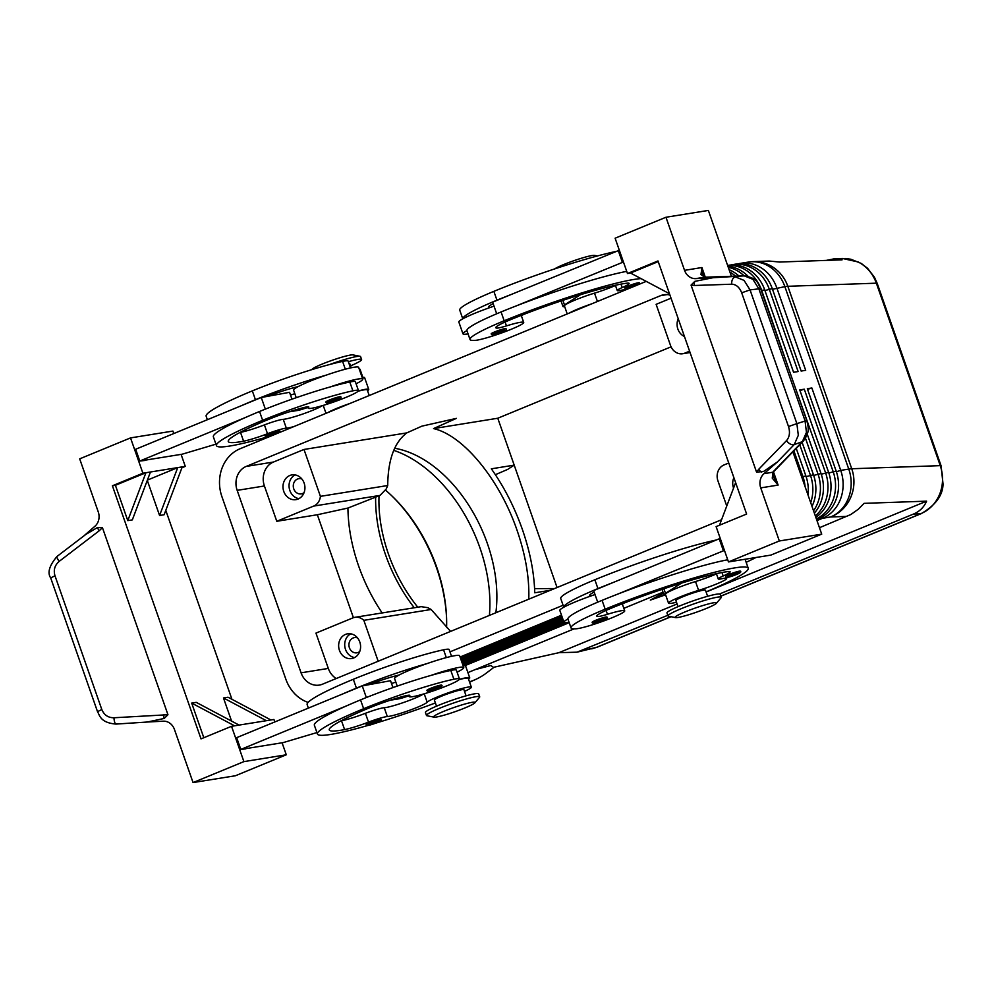 <?xml version="1.0" encoding="UTF-8"?>
<svg xmlns="http://www.w3.org/2000/svg" width="993" height="993" viewBox="0 0 993 993"><rect width="100%" height="100%" fill="white"/><g stroke="black" fill="none" stroke-linecap="round" stroke-linejoin="round"><path stroke-width="1.49" d="M495.867 612.755A119.073 76.709 65.9 0 0 487.34 543.432A119.073 76.709 65.9 0 0 394.668 448.253M630.207 287.982L626.024 288.889L624.647 287.97A7.832 0.77 -19.3 0 1 628.246 285.984A7.832 0.77 -19.3 0 1 639.43 282.794A7.832 0.77 -19.3 0 1 639.43 282.831L638.884 284.408M468.051 333.859A34.47 3.389 -19.3 0 1 467.517 333.946A34.47 3.389 -19.3 0 1 462.961 333.822L458.84 322.042A34.47 3.389 -19.3 0 1 462.788 318.827A34.47 3.389 -19.3 0 1 490.095 307.507A34.47 3.389 -19.3 0 1 494.03 306.154M462.961 333.822A34.47 3.389 -19.3 0 1 466.909 330.607A74.115 7.299 160.7 0 0 466.933 330.681L470.024 339.507A74.115 7.299 -19.3 0 1 504.171 320.776A100.268 9.868 -19.3 0 1 641.031 278.611M625.553 289.894A21.933 2.16 160.7 0 0 620.762 290.341A15.665 1.539 -19.3 0 1 617.249 290.552A15.665 1.539 -19.3 0 1 622.201 287.56A21.933 2.16 160.7 0 0 629.128 283.377A21.933 2.16 160.7 0 0 627.03 283.179A87.732 8.639 160.7 0 0 510.228 319.808A31.329 3.078 160.7 0 0 495.792 327.727A31.329 3.078 160.7 0 0 496.785 328.112A15.665 1.539 160.7 0 0 506.442 325.89A26.637 2.619 -19.3 0 1 521.797 322.142A26.637 2.619 -19.3 0 1 523.721 322.452A26.637 2.619 -19.3 0 1 503.935 332.109A26.637 2.619 -19.3 0 1 475.362 340.363A74.115 7.299 -19.3 0 1 470.024 339.507M569.448 313.018A23.497 2.309 -19.3 0 1 591.369 303.982M615.474 285.475A21.933 2.16 -19.3 0 1 594.509 293.146A23.497 2.309 160.7 0 0 564.434 305.943L567.226 313.937M329.539 399.968A7.832 0.77 -19.3 0 1 340.711 396.766C341.778 397.485 340.537 398.565 336.975 400.005C329.291 403.071 325.605 403.717 325.927 401.942A7.832 0.77 -19.3 0 1 329.539 399.968M725.635 576.374A7.832 0.77 -19.3 0 1 729.247 574.388A7.832 0.77 -19.3 0 1 740.43 571.198A7.832 0.77 -19.3 0 1 740.43 571.236C741.486 571.918 740.244 572.998 736.694 574.426C728.999 577.492 725.324 578.137 725.635 576.374M624.82 602.776A34.47 3.389 -19.3 0 1 622.338 604.054M569.051 622.263A34.47 3.389 -19.3 0 1 568.517 622.35A34.47 3.389 -19.3 0 1 563.962 622.226A34.47 3.389 -19.3 0 1 567.909 619.011A74.115 7.299 160.7 0 0 567.934 619.086L571.025 627.911A74.115 7.299 160.7 0 0 576.362 628.768A26.637 2.619 160.7 0 0 604.936 620.513A26.637 2.619 160.7 0 0 624.709 610.856A26.637 2.619 160.7 0 0 622.797 610.546A26.637 2.619 160.7 0 0 607.443 614.295A15.665 1.539 -19.3 0 1 597.786 616.516A31.329 3.078 -19.3 0 1 596.793 616.132A31.329 3.078 -19.3 0 1 611.216 608.212A87.732 8.639 -19.3 0 1 728.03 571.583A21.933 2.16 -19.3 0 1 730.128 571.782A21.933 2.16 -19.3 0 1 723.189 575.965A15.665 1.539 160.7 0 0 718.249 578.956A15.665 1.539 160.7 0 0 721.762 578.745A21.933 2.16 -19.3 0 1 726.677 578.447A21.933 2.16 -19.3 0 1 698.6 590.376A23.497 2.309 160.7 0 0 668.525 603.173A23.497 2.309 160.7 0 0 676.481 602.217M716.474 573.88A21.933 2.16 -19.3 0 1 695.51 581.55A23.497 2.309 160.7 0 0 665.434 594.348L668.525 603.173M707.612 596.296L705.489 590.227A15.665 1.539 160.7 0 0 683.134 596.632A15.665 1.539 160.7 0 0 675.91 600.591L678.033 606.649M426.928 690.346A7.832 0.77 -19.3 0 1 430.54 688.372A7.832 0.77 -19.3 0 1 441.711 685.17C442.766 685.94 441.525 687.019 437.975 688.41C428.095 691.836 427.586 691.96 426.928 690.346M941.103 465.891A15.665 1.539 160.7 0 0 941.103 465.841A15.665 1.539 160.7 0 0 940.259 465.643C943.511 475.386 943.288 484.969 939.601 494.377C935.642 503.65 929.287 510.129 920.536 513.815A15.665 7.51 67.6 0 0 921.33 513.592A15.665 7.51 67.6 0 0 921.355 513.58A15.665 7.51 67.6 0 0 921.516 513.505M671.069 616.715L597.141 647.188A15.665 7.51 -112.4 0 1 597.116 647.2A15.665 7.51 -112.4 0 1 596.334 647.411L577.045 652.178L558.898 652.686L493.422 667.346L490.914 665.496L475.126 669.617M826.35 260.389L834.554 258.751L842.523 258.478L858.213 261.978C866.777 266.484 872.822 273.547 876.36 283.179L940.259 465.643L851.733 468.758A37.597 3.699 160.7 0 0 850.405 468.857A37.597 3.699 160.7 0 0 848.767 469.081L840.723 470.384L811.864 387.978L807.321 388.71L836.18 471.116A37.597 32.794 80.8 0 1 835.982 499.764A37.597 32.794 80.8 0 1 818.033 519.004L816.618 519.587M834.554 258.751L842.089 259.843L779.579 262.04L769.227 261.047L753.042 261.618A37.597 35.674 88 0 1 769.29 265.106A37.597 35.674 88 0 1 787.834 286.294L876.36 283.179A15.665 1.539 -19.3 0 1 877.204 283.377L941.103 465.841L943.04 484.162C942.779 495.433 935.543 505.238 921.318 513.592M819.473 527.717L850.827 514.511L858.362 509.186L864.096 503.352L926.593 501.155C924.049 507.138 919.679 511.432 913.473 514.064L719.503 594M308.103 702.399A37.597 32.794 80.8 0 1 303.486 700.4A37.597 32.794 80.8 0 1 285.81 679.113L221.911 496.649A37.597 32.794 80.8 0 1 222.097 467.988A37.597 32.794 80.8 0 1 240.058 448.762L646.232 281.379M796.237 448.389L805.894 475.995A37.597 32.794 80.8 0 1 808.029 495.048M813.54 510.799A37.597 32.794 -99.2 0 0 817.822 502.694A37.597 32.794 -99.2 0 0 818.009 474.033L805.484 438.273M802.108 442.344L813.466 474.766A37.597 32.794 80.8 0 1 813.279 503.426A37.597 32.794 80.8 0 1 812.001 506.405M815.327 515.901A37.597 32.794 -99.2 0 0 825.394 501.477A37.597 32.794 -99.2 0 0 825.58 472.817L796.287 390.485M807.272 434.239L821.037 473.549A37.597 32.794 80.8 0 1 820.851 502.21A37.597 32.794 80.8 0 1 814.359 513.133M816.37 518.88A37.597 32.794 -99.2 0 0 832.953 500.249A37.597 32.794 -99.2 0 0 833.152 471.601L804.293 389.194L799.75 389.926L828.609 472.333A37.597 32.794 80.8 0 1 828.423 500.981A37.597 32.794 80.8 0 1 815.824 517.328M816.966 520.58L822.576 518.272A37.597 32.794 -99.2 0 0 840.525 499.032A37.597 32.794 -99.2 0 0 840.723 470.384L836.391 471.762M727.608 265.416L728.217 265.317A37.597 32.794 80.8 0 1 747.034 268.582A37.597 32.794 80.8 0 1 764.709 289.869L793.568 372.276L798.111 371.543L769.252 289.137A37.597 32.794 -99.2 0 0 751.577 267.849A37.597 32.794 -99.2 0 0 732.76 264.597L735.788 264.101A37.597 32.794 80.8 0 1 754.606 267.365A37.597 32.794 80.8 0 1 772.281 288.653L801.14 371.059L805.683 370.327L776.824 287.92A37.597 32.794 -99.2 0 0 759.136 266.633A37.597 32.794 -99.2 0 0 740.331 263.368A37.597 32.794 -99.2 0 0 738.072 263.828M732.76 264.597A37.597 32.794 -99.2 0 0 730.513 265.044M790.105 372.834L761.681 290.366A37.597 32.794 -99.2 0 0 744.005 269.066A37.597 32.794 -99.2 0 0 727.646 265.528M727.919 266.31A37.597 32.794 80.8 0 1 739.462 269.798A37.597 32.794 80.8 0 1 747.952 276.178M744.105 275.855A37.597 32.794 -99.2 0 0 736.434 270.295A37.597 32.794 -99.2 0 0 728.279 267.303M729.11 269.711A37.597 32.794 80.8 0 1 731.891 271.027A37.597 32.794 80.8 0 1 738.966 276.029M735.528 276.153A37.597 32.794 -99.2 0 0 729.954 272.119M474.865 702.845L479.495 697.359A28.201 2.78 160.7 0 0 479.706 696.801A28.201 2.78 160.7 0 0 439.465 708.319A28.201 2.78 160.7 0 0 426.469 715.444A28.201 2.78 160.7 0 0 426.99 715.754L434.028 717.145A21.933 2.16 160.7 0 0 464.923 707.947A21.933 2.16 160.7 0 0 474.865 702.845A21.933 2.16 160.7 0 0 465.717 703.801A21.933 2.16 160.7 0 0 443.722 711.36A21.933 2.16 160.7 0 0 434.028 717.145M479.706 696.801L478.676 693.859A28.201 2.78 160.7 0 0 438.434 705.378A28.201 2.78 160.7 0 0 425.438 712.502L426.469 715.444M675.55 617.609L668.512 616.219A28.201 2.78 -19.3 0 1 668.004 615.908A28.201 2.78 -19.3 0 1 680.987 608.783A28.201 2.78 -19.3 0 1 721.228 597.265A28.201 2.78 -19.3 0 1 721.017 597.823L716.387 603.31A21.933 2.16 -19.3 0 1 706.445 608.411A21.933 2.16 -19.3 0 1 675.55 617.609A21.933 2.16 -19.3 0 1 685.257 611.825A21.933 2.16 -19.3 0 1 707.252 604.265A21.933 2.16 -19.3 0 1 716.387 603.31M668.004 615.908L666.973 612.966A28.201 2.78 -19.3 0 1 679.957 605.842A28.201 2.78 -19.3 0 1 720.198 594.323L721.228 597.265M350.529 365.871A28.201 2.78 160.7 0 0 361.601 359.553L360.571 356.599A28.201 2.78 160.7 0 0 360.049 356.301L353.011 354.911A21.933 2.16 160.7 0 0 322.117 364.096A21.933 2.16 160.7 0 0 312.174 369.21L311.802 369.657M554.628 268.917A21.933 2.16 -19.3 0 1 563.652 264.572A21.933 2.16 -19.3 0 1 594.546 255.375L597.463 255.946M726.752 506.033L717.951 480.922A12.537 10.935 80.8 0 1 718.013 471.365A12.537 10.935 80.8 0 1 724.009 464.96L728.75 462.999M689.986 352.304L684.835 353.123A12.537 10.935 80.8 0 1 682.712 353.731A12.537 10.935 80.8 0 1 676.444 352.639A12.537 10.935 80.8 0 1 670.548 345.552L656.125 304.342L671.032 298.198M357.53 637.916A7.708 6.715 -99.2 0 0 354.439 637.605A7.708 6.715 -99.2 0 0 349.412 647.784A7.708 6.715 -99.2 0 0 356.897 652.811A7.708 6.715 -99.2 0 0 359.714 651.545M350.728 633.819A12.537 10.935 -99.2 0 0 345.502 649.397A12.537 10.935 -99.2 0 0 354.551 657.577M359.789 641.987A12.537 10.935 80.8 0 1 351.609 658.558A12.537 10.935 80.8 0 1 339.445 650.378A12.537 10.935 80.8 0 1 347.624 633.807A12.537 10.935 80.8 0 1 359.789 641.987M684.45 336.49A12.537 10.935 80.8 0 1 677.871 329.055A12.537 10.935 80.8 0 1 678.244 318.765M301.872 478.998A7.708 6.715 -99.2 0 0 298.794 478.688A7.708 6.715 -99.2 0 0 293.767 488.866A7.708 6.715 -99.2 0 0 301.239 493.893A7.708 6.715 -99.2 0 0 304.069 492.627M295.082 474.902A12.537 10.935 -99.2 0 0 289.844 490.48A12.537 10.935 -99.2 0 0 298.905 498.66M304.131 483.07A12.537 10.935 80.8 0 1 295.951 499.64A12.537 10.935 80.8 0 1 283.787 491.461A12.537 10.935 80.8 0 1 291.967 474.89A12.537 10.935 80.8 0 1 304.131 483.07M733.554 488.084A12.537 10.935 80.8 0 1 733.517 487.973A12.537 10.935 80.8 0 1 733.889 477.683M466.077 695.82L463.954 689.763A15.665 1.539 160.7 0 0 461.882 689.701A15.665 1.539 160.7 0 0 441.6 696.155A15.665 1.539 160.7 0 0 434.388 700.115L436.51 706.184M561.852 616.206L461.05 657.751A23.497 2.309 160.7 0 0 460.231 657.453M451.53 656.323L449.146 649.534A26.637 2.619 160.7 0 0 443.573 649.807A74.115 7.299 160.7 0 0 353.334 679.286A100.268 9.868 160.7 0 0 307.147 704.62L308.364 708.108M368.055 725.411A100.268 9.868 -19.3 0 1 317.45 734.05A100.268 9.868 -19.3 0 1 363.637 708.717A74.115 7.299 -19.3 0 1 453.888 679.237A26.637 2.619 -19.3 0 1 459.461 678.964A26.637 2.619 -19.3 0 1 443.114 687.317A26.637 2.619 -19.3 0 1 414.764 696.279A26.637 2.619 -19.3 0 1 409.178 696.565A26.637 2.619 -19.3 0 1 409.575 695.845A15.665 1.539 160.7 0 0 409.799 695.41A15.665 1.539 160.7 0 0 405.194 695.882A31.329 3.078 160.7 0 0 369.694 707.748A87.732 8.639 160.7 0 0 329.279 729.917A87.732 8.639 160.7 0 0 344.596 729.594A21.933 2.16 160.7 0 0 368.502 722.134A15.665 1.539 -19.3 0 1 387.332 716.561A21.933 2.16 160.7 0 0 409.091 710.467A21.933 2.16 160.7 0 0 427.176 702.237A23.497 2.309 -19.3 0 1 450.263 692.121A23.497 2.309 -19.3 0 1 471.352 687.168A23.497 2.309 -19.3 0 1 471.166 687.64A23.497 2.309 -19.3 0 1 464.525 691.389M457.078 672.162A34.47 3.389 160.7 0 0 463.756 667.544A34.47 3.389 160.7 0 0 459.2 667.408A34.47 3.389 160.7 0 0 431.148 675.364A74.115 7.299 -19.3 0 1 450.797 670.412A26.637 2.619 -19.3 0 1 456.37 670.126L459.461 678.964M463.756 667.544L459.635 655.765A34.47 3.389 160.7 0 0 455.079 655.641A34.47 3.389 160.7 0 0 427.027 663.597A34.47 3.389 -19.3 0 0 399.124 675.017A34.47 3.389 160.7 0 0 394.581 678.554L397.225 686.101M366.144 724.518A7.832 0.77 -19.3 0 1 369.744 722.544A7.832 0.77 -19.3 0 1 380.927 719.342C381.982 720.111 380.729 721.179 377.191 722.581C367.311 725.995 366.802 726.131 366.144 724.518M592.188 622.251A7.832 0.77 -19.3 0 1 595.788 620.265A7.832 0.77 -19.3 0 1 606.971 617.075A7.832 0.77 -19.3 0 1 606.971 617.112C608.039 617.795 606.785 618.875 603.235 620.302C595.552 623.368 591.865 624.014 592.188 622.251M293.729 426.642A21.933 2.16 -19.3 0 1 286.332 428.157A15.665 1.539 160.7 0 0 267.502 433.73A21.933 2.16 -19.3 0 1 243.595 441.19A87.732 8.639 -19.3 0 1 228.278 441.513A87.732 8.639 -19.3 0 1 268.693 419.344A31.329 3.078 -19.3 0 1 304.193 407.478A15.665 1.539 -19.3 0 1 308.798 407.018A15.665 1.539 -19.3 0 1 308.575 407.44A26.637 2.619 160.7 0 0 308.19 408.16A26.637 2.619 160.7 0 0 313.763 407.875A26.637 2.619 160.7 0 0 342.113 398.913A26.637 2.619 160.7 0 0 358.461 390.559A26.637 2.619 160.7 0 0 352.887 390.832A74.115 7.299 160.7 0 0 262.636 420.312A100.268 9.868 160.7 0 0 216.449 445.646A100.268 9.868 160.7 0 0 267.055 437.007M359.23 369.048A23.497 2.309 -19.3 0 1 360.049 369.346L363.14 378.172M207.363 419.704L206.147 416.216A100.268 9.868 -19.3 0 1 252.334 390.882A74.115 7.299 -19.3 0 1 342.585 361.402A26.637 2.619 -19.3 0 1 348.158 361.129L350.529 367.919M356.077 383.757A34.47 3.389 160.7 0 0 362.755 379.14L358.634 367.36A34.47 3.389 160.7 0 0 354.079 367.236A34.47 3.389 160.7 0 0 326.027 375.193A34.47 3.389 -19.3 0 0 298.123 386.612A34.47 3.389 160.7 0 0 293.58 390.15L296.224 397.696M362.755 379.14A34.47 3.389 160.7 0 0 358.2 379.003A34.47 3.389 160.7 0 0 330.148 386.96A74.115 7.299 -19.3 0 1 349.797 382.007A26.637 2.619 -19.3 0 1 355.37 381.722L358.461 390.559M270.717 436.126L266.509 437.032L265.143 436.113A7.832 0.77 -19.3 0 1 268.755 434.14A7.832 0.77 -19.3 0 1 279.927 430.937L279.393 432.551M494.799 331.861A7.832 0.77 -19.3 0 1 505.971 328.671A7.832 0.77 -19.3 0 1 505.971 328.708C507.026 329.428 505.785 330.508 502.235 331.898C492.354 335.324 491.845 335.46 491.187 333.847A7.832 0.77 -19.3 0 1 494.799 331.861M705.44 277.196A6.268 4.307 88 0 0 705.167 277.196L703.243 275.992L701.927 267.539L700.971 274.589L704.893 277.221A6.268 4.468 88.2 0 0 704.67 277.208A6.268 4.468 88.2 0 0 704.385 277.233L695.696 278.636A12.537 10.935 80.8 0 1 689.005 276.526A12.537 10.935 80.8 0 1 684.549 270.344L665.968 217.256L708.357 210.429L731.419 276.29M744.75 275.843A6.268 4.307 88 0 0 744.576 275.843L705.167 277.196A6.268 4.307 88 0 0 705.154 277.196A6.268 4.307 88 0 0 704.893 277.221L744.303 275.868L752.855 279.306L758.838 288.802L805.025 420.684L806.453 432.365L802.369 441.649A6.268 3.96 44.1 0 0 803.411 441.004A6.268 3.96 44.1 0 0 803.56 440.83M779.331 540.974L728.477 561.926L770.866 555.099L821.72 534.147L779.331 540.974L760.737 487.886A12.537 10.935 80.8 0 1 760.278 480.053A12.537 10.935 80.8 0 1 763.989 473.661L777.358 461.981L794.226 444.603L798.31 435.306L796.882 423.626L806.8 420.511L760.613 288.628L750.05 289.894L744.067 280.398L735.515 276.96A6.268 4.307 88 0 0 732.536 279.356A6.268 4.307 88 0 0 731.779 284.209C736.173 284.408 739.475 287.275 741.684 292.811L788.504 426.531L796.882 423.626L750.05 289.894L741.684 292.811M788.504 426.531C790.242 432.278 789.596 436.97 786.543 440.594A6.268 3.96 44.1 0 0 790.205 444.008A6.268 3.96 44.1 0 0 794.226 444.603L802.369 441.649L773.063 471.861A6.268 3.96 44.1 0 0 774.093 471.216A6.268 3.96 44.1 0 0 774.106 471.216L803.411 441.004C810.077 431.607 808.389 427.846 806.8 420.511L806.8 420.523M146.703 722.06L163.311 721.191A12.537 10.935 80.8 0 1 170.014 723.301A12.537 10.935 80.8 0 1 174.458 729.483L193.052 782.571L235.44 775.744L286.282 754.792L282.074 742.776M773.063 471.861L772.256 478.129L778.115 485.08L773.473 476.541C772.753 473.425 772.852 471.749 773.783 471.538A6.268 4.121 43.3 0 0 773.932 471.365M760.613 288.628C757.609 283.39 758.354 278.561 744.576 275.843A6.268 4.307 88 0 0 744.303 275.868L712.837 277.742L694.802 281.379A6.268 4.307 88 0 0 694.368 285.488L731.779 284.209M777.358 461.981L763.567 471.464L756.567 472.159L691.066 285.103L694.368 285.488M193.052 782.571L243.893 761.619L231.53 726.305L201.02 738.879L112.395 485.788L142.893 473.214L130.53 437.901L79.688 458.853L98.27 511.941A12.537 10.935 80.8 0 1 98.729 519.773A12.537 10.935 80.8 0 1 95.018 526.166L83.747 536.009M54.987 575.791C53.337 570.032 54.727 565.228 59.183 561.38A6.268 1.266 -127.4 0 1 57.073 557.706A6.268 1.266 -127.4 0 1 56.998 556.465L85.882 534.383L97.376 527.581L102.44 527.668L167.954 714.724L113.947 717.765C108.15 717.778 104.116 715.034 101.807 709.523L54.987 575.791L50.693 577.926L97.513 711.658L101.807 709.523M113.947 717.765A6.268 1.614 -93.8 0 0 114.741 722.37A6.268 1.614 -93.8 0 0 115.982 724.083A6.268 1.614 -93.8 0 0 116.057 724.071L147.225 722.035L164.217 718.448A6.268 1.614 -93.8 0 1 163.622 714.501M667.793 615.3L577.045 652.178M534.606 588.638L554.541 588.564M431.136 609.491L427.822 607.679L421.169 606.661L354.935 617.323A12.537 10.935 80.8 0 1 361.204 618.403A12.537 10.935 80.8 0 1 363.835 620.327L431.136 609.491L450.586 631.411M721.563 519.736L322.502 684.189A18.805 16.397 80.8 0 1 319.312 685.096A18.805 16.397 80.8 0 1 301.065 672.82L328.311 668.426L315.948 633.112L352.813 617.919A12.537 10.935 80.8 0 1 354.935 617.323M469.478 681.819A134.738 86.801 65.9 0 0 475.362 679.572A134.738 86.801 65.9 0 0 486.52 672.956L494.117 667.197M446.627 619.744A128.469 82.767 65.9 0 0 436.436 567.5A128.469 82.767 65.9 0 0 390.82 494.874M446.589 627.564A125.329 80.743 65.9 0 0 446.602 618.838A125.329 80.743 65.9 0 0 436.635 566.978A125.329 80.743 65.9 0 0 391.478 495.507A125.329 80.743 65.9 0 0 385.545 490.17M489.4 615.412A125.329 80.743 65.9 0 0 479.867 547.652A125.329 80.743 65.9 0 0 393.737 450.35M382.156 612.942C372.375 598.419 364.53 582.754 358.597 565.923C351.745 546.2 348.195 526.911 347.922 508.056L380.046 495.395L386.252 488.953L387.717 485.515L320.416 496.351L303.995 449.457L273.485 462.03A18.805 16.397 -99.2 0 0 264.411 485.974L276.786 521.288L313.651 506.095L380.046 495.395M375.639 496.624A123.678 79.688 65.9 0 0 385.52 554.727A123.678 79.688 65.9 0 0 414.267 607.766M495.37 474.691L507.696 469.391L514.2 465.134L491.336 468.82C504.109 486.868 514.436 507.026 522.33 529.319C530.063 551.624 534.197 572.787 534.755 592.796L550.395 590.276M528.773 599.189C529.492 577.988 525.57 554.975 517.018 530.175C499.665 479.545 463.284 435.257 433.544 428.591L456.395 418.376L421.901 426.146L406.782 432.898C394.333 442.406 387.978 459.945 387.717 485.515M379.016 495.867A119.073 76.709 65.9 0 0 388.449 554.057A119.073 76.709 65.9 0 0 417.78 607.195M320.416 496.351A12.537 10.935 80.8 0 1 319.634 499.678A12.537 10.935 80.8 0 1 313.651 506.095M557.061 587.533L497.778 418.239L433.544 428.591M406.782 432.898L303.995 449.457M378.172 661.251L363.835 620.327M301.065 672.82L237.166 490.356A18.805 16.397 80.8 0 1 246.239 466.412L660.655 295.641A18.805 16.397 80.8 0 1 663.845 294.735A18.805 16.397 80.8 0 1 669.94 295.058M671.069 346.83L497.778 418.239M276.786 521.288L317.35 514.746L347.922 508.056M926.593 501.155L706.11 592.014M677.102 603.967L558.898 652.686M664.553 595.155L650.353 600.107L663.312 593.057M353.409 617.696L317.35 514.746M59.183 561.38L99.263 530.734A6.268 1.266 -127.4 0 1 97.376 527.581M164.217 718.448L167.954 714.724M786.543 440.594L758.726 469.267A6.268 3.96 44.1 0 0 761.643 472.246M694.802 281.379L691.066 285.103M763.989 473.661L772.678 472.258A6.268 4.121 43.3 0 0 773.783 471.551L774.093 471.216M712.837 277.742L695.696 278.636M669.456 293.692L630.505 273.038L627.477 273.522L615.114 238.208L665.968 217.256M821.72 534.147L792.898 451.84M630.505 273.038L658.222 261.618M627.477 273.522L657.987 260.948L746.624 514.039L716.114 526.613L728.477 561.926M735.627 482.623L719.478 525.223M727.72 559.767A100.268 9.868 160.7 0 0 617.162 594.335L724.443 550.395M706.073 591.902A100.268 9.868 160.7 0 0 748.238 568.244L745.147 559.419A100.268 9.868 160.7 0 0 745.073 559.258M755.946 557.495A31.329 3.078 -19.3 0 1 753.153 558.935L746.177 562.336M626.72 271.362A100.268 9.868 160.7 0 0 516.161 305.931L623.443 261.991M243.893 761.619L286.282 754.792M112.395 485.788L115.411 485.304L127.787 520.617L132.33 519.885L150.464 471.998L177.722 467.604L159.575 515.491L147.287 480.401M147.398 480.103L177.722 467.604L182.265 466.871L164.118 514.759L159.575 515.491M203.813 737.725L191.686 703.081L196.217 702.349L239.102 725.089L231.53 726.305M274.788 721.948L273.919 719.478L270.89 719.962L228.018 697.223L223.475 697.955L231.58 721.092M165.781 510.377L231.94 699.308M127.787 520.617L145.921 472.73L150.464 471.998M115.411 485.304L145.921 472.73L142.893 473.214M182.265 466.871L185.281 466.387L181.918 467.777M223.475 697.955L266.347 720.695L239.102 725.089M191.686 703.081L234.559 725.821M270.89 719.962L266.347 720.695M185.281 466.387L181.086 454.372M173.787 433.544L172.919 431.074L130.53 437.901M144.742 460.231L182.178 454.198L215.928 444.169M245.743 748.635L283.179 742.603L316.928 732.573M291.954 399.186L289.546 392.309L261.271 397.498L135.669 449.258L139.79 461.025L144.829 460.467M317.45 734.05L314.359 725.225A100.268 9.868 -19.3 0 1 346.979 705.675L240.79 749.43L245.83 748.871M216.449 445.646L213.358 436.821A100.268 9.868 -19.3 0 1 245.979 417.271L139.79 461.025M239.934 432.464A87.732 8.639 160.7 0 0 240.505 432.365A21.933 2.16 160.7 0 0 264.411 424.905A15.665 1.539 -19.3 0 1 283.241 419.331A21.933 2.16 160.7 0 0 303.175 413.882A21.933 2.16 160.7 0 0 322.291 405.678M358.15 391.205A23.497 2.309 -19.3 0 1 367.261 389.939L369.222 395.537M367.547 390.745A25.061 2.47 160.7 0 0 368.738 389.417A25.061 2.47 160.7 0 0 358.361 390.944M307.917 407.391L303.945 408.719A9.396 0.931 -19.3 0 1 297.49 410.481L289.298 411.797M293.258 398.727L291.868 398.95M261.271 397.498L265.342 409.141M368.738 389.417L364.617 377.65A25.061 2.47 160.7 0 0 362.16 377.427M245.979 417.271A100.268 9.868 -19.3 0 1 259.545 411.487A74.115 7.299 -19.3 0 1 330.148 386.96M241.858 405.492A100.268 9.868 -19.3 0 1 255.424 399.72A74.115 7.299 -19.3 0 1 326.027 375.193M298.123 386.612A15.665 1.539 160.7 0 0 296.981 386.885A31.329 3.078 160.7 0 0 267.502 396.356M290.527 395.102A21.933 2.16 160.7 0 0 294.822 393.675M349.834 403.518A23.497 2.309 160.7 0 0 327.926 412.554M351.199 367.782L349.772 363.686A15.665 1.539 160.7 0 0 348.977 363.488M340.934 720.868A87.732 8.639 160.7 0 0 341.505 720.769A21.933 2.16 160.7 0 0 365.412 713.309A15.665 1.539 -19.3 0 1 384.241 707.736A21.933 2.16 160.7 0 0 404.176 702.287A21.933 2.16 160.7 0 0 423.279 694.082M459.151 679.609A23.497 2.309 -19.3 0 1 468.262 678.343L471.352 687.168M468.547 679.15A25.061 2.47 160.7 0 0 469.739 677.822A25.061 2.47 160.7 0 0 459.362 679.349M408.917 695.795L404.933 697.123A9.396 0.931 -19.3 0 1 398.491 698.886L390.299 700.202M366.343 697.545L362.259 685.902L236.669 737.662L240.79 749.43M394.258 687.131L392.868 687.355M392.955 687.59L390.547 680.714L362.259 685.902M469.739 677.822L465.618 666.055A25.061 2.47 160.7 0 0 463.16 665.831M346.979 705.675A100.268 9.868 -19.3 0 1 360.546 699.891A74.115 7.299 -19.3 0 1 431.148 675.364M435.381 702.97A100.268 9.868 -19.3 0 1 375.714 723.165M342.858 693.896A100.268 9.868 -19.3 0 1 356.425 688.124A74.115 7.299 -19.3 0 1 427.027 663.597M399.124 675.017A15.665 1.539 160.7 0 0 397.97 675.29A31.329 3.078 160.7 0 0 368.502 684.76M395.81 682.079A21.933 2.16 -19.3 0 1 391.527 683.507M684.835 353.123L689.589 351.174M328.311 668.426A18.805 16.397 -99.2 0 0 336.217 678.542M361.601 359.553A28.201 2.78 160.7 0 0 348.357 361.7M360.049 356.301A28.201 2.78 160.7 0 0 329.577 364.543M805.1 486.682A37.597 32.794 -99.2 0 0 802.865 476.479L793.891 450.822M810.698 502.669A37.597 32.794 -99.2 0 0 810.437 475.262L799.762 444.765M566.631 622.599L463.607 665.062M463.371 664.391L564.744 622.623M464.724 665.744L569.188 622.685M811.864 387.978L807.545 389.355M467.902 672.596L574.041 628.867M623.827 608.337L663.014 592.188M563.825 621.854L463.023 663.398M462.788 662.728L563.602 621.196M804.293 389.194L799.973 390.572M563.242 620.203L462.44 661.735M462.204 661.077L563.019 619.533M562.671 618.54L461.857 660.072M461.633 659.414L562.435 617.869M562.088 616.876L461.286 658.421M561.504 615.213L460.069 657.018M371.494 684.202L381.014 680.292M449.966 651.867L563.093 605.258M663.411 593.33L652.898 599.052L664.267 595.092M563.813 607.319L560.722 598.481A74.115 7.299 -19.3 0 1 594.857 579.763A100.268 9.868 -19.3 0 1 716.263 540.018M597.699 602.192L593.628 590.562L613.029 582.556A100.268 9.868 160.7 0 0 597.947 588.588A74.115 7.299 160.7 0 0 563.788 607.232A34.47 3.389 -19.3 0 1 591.083 595.912A15.665 1.539 -19.3 0 1 590.562 595.912A31.329 3.078 -19.3 0 1 589.569 595.527A31.329 3.078 -19.3 0 1 594.162 592.076M617.162 594.335A100.268 9.868 160.7 0 0 602.068 600.355A74.115 7.299 160.7 0 0 567.909 619.011M748.238 568.244A100.268 9.868 160.7 0 0 605.171 609.181A74.115 7.299 160.7 0 0 571.025 627.911M591.083 595.912A34.47 3.389 -19.3 0 1 595.018 594.559M563.962 622.226L559.829 610.447A34.47 3.389 -19.3 0 1 563.788 607.232M665.707 595.155A25.061 2.47 -19.3 0 1 663.945 594.869A25.061 2.47 -19.3 0 1 665.484 593.317L681.372 583.201A9.396 0.931 160.7 0 0 681.508 583.114M723.338 550.569L719.217 538.802L720.322 538.628M613.029 582.556L719.217 538.802M516.161 305.931A100.268 9.868 160.7 0 0 501.08 311.951A74.115 7.299 160.7 0 0 466.909 330.607M493.856 291.359A74.115 7.299 160.7 0 0 459.722 310.077L462.788 318.84A74.115 7.299 160.7 0 1 496.959 300.184L493.856 291.359A100.268 9.868 160.7 0 1 615.263 251.614M496.699 313.788L492.627 302.157L512.04 294.151A100.268 9.868 160.7 0 0 496.959 300.184M490.095 307.507A15.665 1.539 -19.3 0 1 489.574 307.507A31.329 3.078 -19.3 0 1 488.581 307.122A31.329 3.078 -19.3 0 1 493.161 303.672M523.82 314.371A34.47 3.389 -19.3 0 1 521.337 315.65M564.719 306.75A25.061 2.47 -19.3 0 1 562.957 306.465A25.061 2.47 -19.3 0 1 564.483 304.913L580.371 294.797A9.396 0.931 160.7 0 0 580.508 294.71M512.04 294.151L619.322 250.224M618.217 250.397L622.338 262.164M760.737 487.886L778.115 485.08L773.497 471.898M705.303 277.184L701.927 267.539L684.549 270.344M638.598 284.519A6.579 0.645 160.7 0 0 638.66 284.42A6.579 0.645 160.7 0 0 635.582 284.879A6.579 0.645 160.7 0 0 629.264 287.064A6.579 0.645 160.7 0 0 626.26 288.764A6.579 0.645 160.7 0 0 630.282 287.945M597.438 301.487L594.509 293.146M330.557 401.048A6.579 0.645 -19.3 0 1 339.072 398.33A6.579 0.645 -19.3 0 1 336.912 400.018A6.579 0.645 -19.3 0 1 330.905 402.128A6.579 0.645 -19.3 0 1 327.529 402.711A6.579 0.645 -19.3 0 1 330.557 401.048M730.265 575.468A6.579 0.645 160.7 0 0 728.105 577.156A6.579 0.645 160.7 0 0 736.62 574.451A6.579 0.645 160.7 0 0 739.661 572.824A6.579 0.645 160.7 0 0 736.583 573.284A6.579 0.645 160.7 0 0 730.265 575.468M695.51 581.55L698.6 590.376M437.913 688.422A6.579 0.645 -19.3 0 1 431.905 690.532A6.579 0.645 -19.3 0 1 428.517 691.116A6.579 0.645 -19.3 0 1 431.558 689.452A6.579 0.645 -19.3 0 1 440.073 686.734A6.579 0.645 -19.3 0 1 437.913 688.422M913.473 514.064L920.536 513.815L720.831 596.11M670.896 616.69L596.334 647.411L582.196 650.576M821.608 517.241L822.576 518.272L830.632 516.968A37.597 35.674 88 0 0 850.666 497.505A37.597 35.674 88 0 0 851.733 468.758L787.834 286.294A37.597 3.699 -19.3 0 0 786.506 286.394A37.597 3.699 -19.3 0 0 784.867 286.629L848.767 469.081A37.597 32.794 -99.2 0 1 848.581 497.741A37.597 32.794 -99.2 0 1 830.632 516.968L846.942 516.397M816.507 519.252L818.033 519.004M772.504 289.298L784.867 286.629A37.597 32.794 -99.2 0 0 767.192 265.33A37.597 32.794 -99.2 0 0 748.387 262.078L740.331 263.368M761.271 290.49L764.709 289.869M764.933 290.515L772.281 288.653M443.573 649.807L446.304 657.614M409.352 695.224L409.575 695.845M377.129 722.594A6.579 0.645 -19.3 0 1 371.121 724.704A6.579 0.645 -19.3 0 1 367.733 725.287A6.579 0.645 -19.3 0 1 370.761 723.624A6.579 0.645 -19.3 0 1 379.289 720.906A6.579 0.645 -19.3 0 1 377.129 722.594M596.805 621.345A6.579 0.645 160.7 0 0 594.646 623.033A6.579 0.645 160.7 0 0 603.173 620.327A6.579 0.645 160.7 0 0 606.202 618.701A6.579 0.645 160.7 0 0 603.123 619.16A6.579 0.645 160.7 0 0 596.805 621.345M308.575 407.44L308.351 406.82M345.316 369.21L342.585 361.402M270.779 436.101A6.579 0.645 -19.3 0 1 270.121 436.299A6.579 0.645 -19.3 0 1 266.732 436.883A6.579 0.645 -19.3 0 1 269.773 435.219A6.579 0.645 -19.3 0 1 276.389 432.936A6.579 0.645 -19.3 0 1 279.095 432.663M505.201 330.297A6.579 0.645 160.7 0 0 502.123 330.756A6.579 0.645 160.7 0 0 495.817 332.94A6.579 0.645 160.7 0 0 493.658 334.629A6.579 0.645 160.7 0 0 502.173 331.923A6.579 0.645 160.7 0 0 505.201 330.297M246.239 466.412L273.485 462.03M660.655 295.641L667.159 294.586M99.263 530.734L102.44 527.668M758.726 469.267L756.567 472.159M303.56 407.639L303.945 408.719M297.106 409.389L297.49 410.481M255.424 399.72L252.334 390.882M262.636 420.312L259.545 411.487M352.887 390.832L349.797 382.007M243.595 441.19L240.505 432.365M267.502 433.73L264.411 424.905M286.332 428.157L283.241 419.331M326.002 413.336L323.221 405.392M404.933 697.123L404.561 696.043M398.491 698.886L398.106 697.794M450.797 670.412L453.888 679.237M360.546 699.891L363.637 708.717M341.505 720.769L344.596 729.594M365.412 713.309L368.502 722.134M384.241 707.736L387.332 716.561M424.222 693.797L427.176 702.237M353.334 679.286L356.425 688.124M237.166 490.356L264.411 485.974M805.894 475.995L801.661 476.863M813.466 474.766L806.117 476.64M821.037 473.549L813.689 475.411M828.609 472.333L821.261 474.195M836.18 471.116L828.832 472.978M594.857 579.763L597.947 588.588M590.103 594.608L590.562 595.912M602.068 600.355L605.171 609.181M721.998 572.539L723.189 575.965M597.314 615.201L597.786 616.516M606.09 610.422L607.443 614.295M665.484 593.317L663.883 588.75M504.171 320.776L501.08 311.951M622.201 287.56L620.997 284.135M496.785 328.112L496.326 326.796M506.442 325.89L505.089 322.017M489.574 307.507L489.115 306.204M562.882 300.345L564.483 304.913M523.721 322.452L521.238 315.389M624.709 610.856L622.239 603.794M921.355 513.58L720.856 596.197M690.073 352.54L682.712 353.731M461.05 657.751L463.855 665.769M408.719 695.237L409.178 696.565M308.19 408.16L307.718 406.832M97.525 711.658L97.525 711.658C99.648 714.948 99.983 722.718 115.982 724.083L147.225 722.035M469.59 682.154L475.362 679.572M57.011 556.465C49.302 565.625 47.192 572.775 50.693 577.938M597.116 647.188L591.778 648.876M845.453 258.503L850.889 259.247L861.279 263.443L867.609 268.321L874.473 277.308L877.179 283.328M753.042 261.618A37.597 37.597 0 0 0 748.387 262.078M718.249 578.956L716.4 573.669M662.033 589.37L663.945 594.869M617.249 290.552L615.399 285.264M561.033 300.966L562.957 306.465"/></g></svg>
